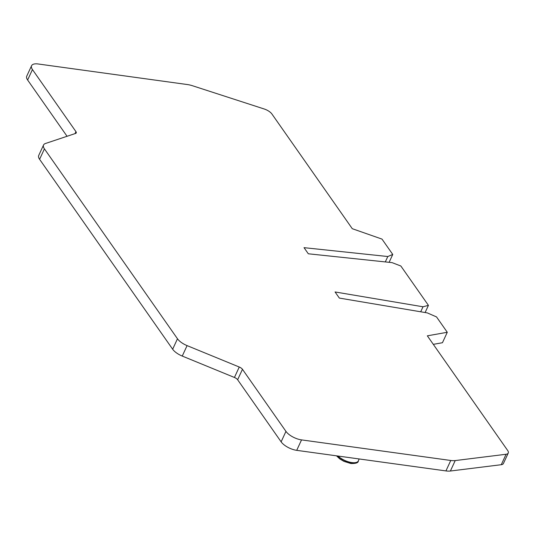 <?xml version="1.0" encoding="UTF-8"?>
<svg xmlns="http://www.w3.org/2000/svg" width="535" height="535" viewBox="0 0 535 535"><rect width="100%" height="100%" fill="white"/><g stroke="black" fill="none" stroke-linecap="round" stroke-linejoin="round"><path stroke-width="0.8" d="M43.549 145.005A12.686 5.343 24.8 0 0 44.425 148.864L177.48 338.775A12.686 5.343 24.8 0 0 187.083 345.617L239.259 367.023A4.226 1.779 -155.2 0 1 242.462 369.304L285.951 431.384A12.686 5.343 24.8 0 0 301.533 439.897L450.764 460.474A16.919 7.122 24.8 0 0 455.218 460.575L506.09 454.262A8.46 3.564 24.8 0 0 508.25 453.058L503.422 463.504A8.46 3.564 -155.2 0 1 501.268 464.708L450.39 471.021A16.919 7.122 -155.2 0 1 445.936 470.92L296.711 450.343A12.686 5.343 -155.2 0 1 281.129 441.83L237.634 379.75A4.226 1.779 24.8 0 0 234.43 377.469L182.254 356.063A12.686 5.343 -155.2 0 1 172.658 349.221L39.597 159.31A12.686 5.343 -155.2 0 1 38.721 155.451L43.549 145.005A12.686 5.343 24.8 0 1 45.468 143.494L75.596 133.429A4.226 1.779 -155.2 0 0 76.237 132.927A4.226 1.779 -155.2 0 0 75.943 131.637L32.448 69.557A12.686 5.343 24.8 0 1 31.578 65.705A12.686 5.343 24.8 0 1 38.159 63.979L187.384 84.55A16.919 7.122 24.8 0 1 192.633 85.787L264.183 108.98A8.46 3.564 24.8 0 1 271.947 114.042L352.277 228.699L381.997 239.098L392.757 254.453L389.119 262.324M67.056 136.285L27.626 80.009A12.686 5.343 -155.2 0 1 26.75 76.151L31.578 65.705M508.25 453.058A8.46 3.564 24.8 0 0 507.668 450.49L427.338 335.833L447.28 332.275L442.452 342.721L433.31 344.353M447.28 332.275L436.527 316.921L427.305 312.901L339.35 298.082L335.064 291.963L423.018 306.782L420.704 311.785M423.018 306.782L428.428 305.365L425.118 312.534M428.428 305.365L400.855 266.009L392.088 262.638L308.314 253.784L304.027 247.665L387.808 256.526L392.757 254.453M387.808 256.526L385.307 261.923M338.006 456.041A12.686 5.343 24.8 0 0 351.836 462.574A12.686 5.343 24.8 0 0 358.41 460.842A12.686 5.343 24.8 0 0 358.483 460.662L359.105 458.95M27.626 80.009L32.448 69.557M75.943 131.637L75.034 133.616M506.09 454.262L501.268 464.708M450.39 471.021L455.218 460.575M450.764 460.474L445.936 470.92M296.711 450.343L301.533 439.897M285.951 431.384L281.129 441.83M237.634 379.75L242.462 369.304M239.259 367.023L234.43 377.469M182.254 356.063L187.083 345.617M177.48 338.775L172.658 349.221M39.597 159.31L44.425 148.864M358.363 460.949A12.686 5.343 -155.2 0 1 358.316 461.05A12.686 5.343 -155.2 0 1 351.736 462.775A12.686 5.343 -155.2 0 1 337.645 455.987M358.41 460.842L358.316 461.05C358.296 462.808 355.808 463.631 350.846 463.511L343.958 461.377L339.805 458.943L336.488 455.827"/></g></svg>
